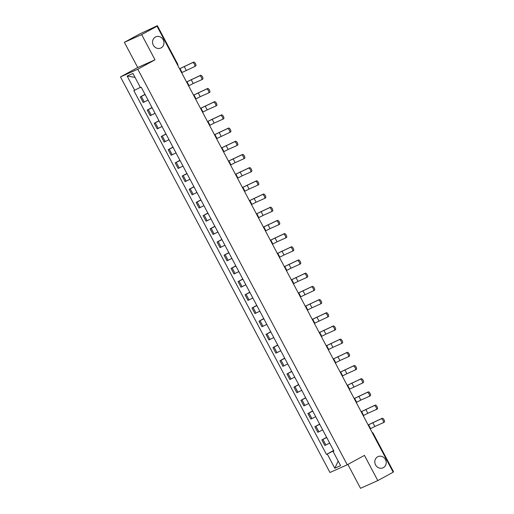 <?xml version="1.0" encoding="UTF-8"?>
<svg xmlns="http://www.w3.org/2000/svg" width="514" height="514" viewBox="0 0 514 514"><rect width="100%" height="100%" fill="white"/><g stroke="black" fill="none" stroke-linecap="round" stroke-linejoin="round"><path stroke-width="0.77" d="M377.649 456.805A6.129 5.628 -114 0 1 378.015 456.618A6.129 5.628 -114 0 1 385.558 459.722A6.129 5.628 -114 0 1 383.38 467.624A6.129 5.628 -114 0 1 383.007 467.811A6.129 5.628 -114 0 1 375.471 464.714A6.129 5.628 -114 0 1 377.649 456.805M155.395 37.04A6.129 5.628 -114 0 1 155.761 36.86A6.129 5.628 -114 0 1 163.304 39.957A6.129 5.628 -114 0 1 161.126 47.866A6.129 5.628 -114 0 1 160.753 48.046A6.129 5.628 -114 0 1 153.217 44.949A6.129 5.628 -114 0 1 155.395 37.04M347.875 464.431L360.513 488.3L377.796 480.59L393.165 472.205L157.033 26.227L141.665 34.611L124.375 42.321L137.72 67.52L120.501 76.914L329.949 472.494L347.239 464.784L137.791 69.204L155.01 59.81L141.665 34.611M124.375 42.321L139.744 33.943L157.368 25.7L177.651 64.006L177.189 64.295M377.796 480.59L364.458 455.391L347.239 464.784M372.759 433.655L373.215 433.373L393.499 471.679L393.037 471.968M156.468 26.477L157.033 26.227M156.365 26.285L157.368 25.7M145.109 94.531L140.271 96.921L143.226 102.498L148.064 100.114M145.006 94.338L140.271 96.921M152.093 107.722L147.255 110.112L150.21 115.695L155.048 113.305M151.99 107.529L147.255 110.112M159.077 120.918L154.239 123.302L157.194 128.885L162.032 126.495M158.974 120.719L154.239 123.302M166.061 134.109L161.223 136.493L164.178 142.076L169.016 139.686M165.958 133.91L161.223 136.493M173.045 147.3L168.207 149.683L171.162 155.267L176 152.876M172.942 147.1L168.207 149.683M180.035 160.49L175.19 162.88L178.146 168.457L182.984 166.073M179.926 160.291L175.19 162.88M187.019 173.681L182.174 176.071L185.13 181.648L189.974 179.264M186.91 173.488L182.174 176.071M194.003 186.871L189.158 189.261L192.114 194.845L196.958 192.454M193.9 186.678L189.158 189.261M200.987 200.062L196.142 202.452L199.098 208.035L203.942 205.645M200.884 199.869L196.142 202.452M207.971 213.259L203.126 215.642L206.082 221.226L210.926 218.835M207.868 213.059L203.126 215.642M214.955 226.449L210.117 228.833L213.072 234.416L217.91 232.026M214.852 226.25L210.117 228.833M221.939 239.64L217.101 242.03L220.056 247.607L224.894 245.223M221.836 239.44L217.101 242.03M228.923 252.83L224.085 255.22L227.04 260.797L231.878 258.413M228.82 252.637L224.085 255.22M235.907 266.021L231.069 268.411L234.024 273.994L238.862 271.604M235.804 265.828L231.069 268.411M242.891 279.211L238.053 281.601L241.008 287.185L245.846 284.795M242.788 279.018L238.053 281.601M249.875 292.408L245.037 294.792L247.992 300.375L252.83 297.985M249.772 292.209L245.037 294.792M256.865 305.599L252.021 307.982L254.976 313.566L259.821 311.176M256.756 305.4L252.021 307.982M263.849 318.789L259.005 321.179L261.96 326.756L266.805 324.373M263.746 318.59L259.005 321.179M270.833 331.98L265.989 334.37L268.944 339.947L273.789 337.563M270.73 331.787L265.989 334.37M277.817 345.17L272.973 347.56L275.928 353.144L280.772 350.754M277.714 344.978L272.973 347.56M284.801 358.361L279.963 360.751L282.912 366.334L287.756 363.944M284.698 358.168L279.963 360.751M291.785 371.558L286.947 373.941L289.902 379.525L294.74 377.135M291.682 371.359L286.947 373.941M298.769 384.748L293.931 387.132L296.886 392.715L301.724 390.325M298.666 384.549L293.931 387.132M305.753 397.939L300.915 400.329L303.87 405.906L308.708 403.522M305.65 397.74L300.915 400.329M312.737 411.129L307.899 413.519L310.854 419.096L315.692 416.713M312.634 410.937L307.899 413.519M319.721 424.32L314.883 426.71L317.838 432.293L322.676 429.903M319.618 424.127L314.883 426.71M326.711 437.51L321.867 439.9L324.822 445.484L329.66 443.094M326.602 437.318L321.867 439.9M140.303 87.348L134.655 90.252L127.138 76.046L132.946 73.457L140.47 87.663L141.279 87.296L333.894 451.08L333.078 451.446L340.602 465.652L334.794 468.241L327.27 454.035L333.194 450.984L333.348 451.273M134.655 90.252L133.846 90.618L326.461 454.402L327.27 454.035M120.501 76.914L137.791 69.204M137.72 67.52L155.01 59.81M333.695 450.714L333.194 450.984M333.586 450.508L326.461 454.402M333.837 450.971L333.078 451.446M127.138 76.046L135.041 77.408M338.173 461.071L334.794 468.241M179.559 68.767L193.643 62.098A2.204 0.867 61.4 0 1 195.448 63.659A2.204 0.867 61.4 0 1 195.725 65.978A2.204 0.867 61.4 0 1 195.699 65.991L194.742 66.512M195.725 65.978L194.722 66.524A2.204 0.867 -118.6 0 0 194.722 66.524A2.204 0.867 -118.6 0 0 194.446 64.205A2.204 0.867 -118.6 0 0 192.634 62.644L179.572 68.805M194.697 66.537L181.635 72.692M186.543 81.957L200.627 75.288A2.204 0.867 61.4 0 1 202.432 76.849A2.204 0.867 61.4 0 1 202.709 79.169A2.204 0.867 61.4 0 1 202.683 79.182L201.726 79.702A2.204 0.867 -118.6 0 0 201.43 77.396A2.204 0.867 -118.6 0 0 199.618 75.841L186.563 81.996M191.169 79.612L193.225 83.499L201.681 79.728A2.204 0.867 -118.6 0 0 201.706 79.715L202.709 79.169M193.225 83.499L188.619 85.883M193.527 95.148L207.611 88.485A2.204 0.867 61.4 0 1 209.416 90.04A2.204 0.867 61.4 0 1 209.693 92.359A2.204 0.867 61.4 0 1 209.667 92.372L208.716 92.893M198.153 92.803L200.209 96.69L208.665 92.918A2.204 0.867 -118.6 0 0 208.69 92.905A2.204 0.867 -118.6 0 0 208.414 90.593A2.204 0.867 -118.6 0 0 206.602 89.031L193.547 95.186M200.209 96.69L195.603 99.073M200.511 108.345L214.595 101.676A2.204 0.867 61.4 0 1 216.4 103.23A2.204 0.867 61.4 0 1 216.677 105.55A2.204 0.867 61.4 0 1 216.651 105.563L215.7 106.083M205.137 105.993L207.193 109.88L215.649 106.109A2.204 0.867 -118.6 0 0 215.674 106.102A2.204 0.867 -118.6 0 0 215.398 103.783A2.204 0.867 -118.6 0 0 213.593 102.222L200.531 108.377M207.193 109.88L202.587 112.264M207.495 121.535L221.579 114.866A2.204 0.867 61.4 0 1 223.384 116.427A2.204 0.867 61.4 0 1 223.661 118.74A2.204 0.867 61.4 0 1 223.635 118.753L222.684 119.274M212.121 119.184L214.177 123.077L222.633 119.306A2.204 0.867 -118.6 0 0 222.658 119.293A2.204 0.867 -118.6 0 0 222.382 116.974A2.204 0.867 -118.6 0 0 220.577 115.412L207.515 121.567M214.177 123.077L209.571 125.461M214.479 134.726L228.563 128.057A2.204 0.867 61.4 0 1 230.375 129.618A2.204 0.867 61.4 0 1 230.645 131.937A2.204 0.867 61.4 0 1 230.625 131.95L229.668 132.471M230.645 131.937L229.642 132.483A2.204 0.867 -118.6 0 0 229.642 132.483A2.204 0.867 -118.6 0 0 229.366 130.164A2.204 0.867 -118.6 0 0 227.561 128.603L214.499 134.758M229.617 132.496L216.555 138.651M221.463 147.916L235.547 141.247A2.204 0.867 61.4 0 1 237.359 142.808A2.204 0.867 61.4 0 1 237.629 145.128A2.204 0.867 61.4 0 1 237.609 145.141L236.652 145.661M226.089 145.565L228.152 149.458L236.601 145.687A2.204 0.867 -118.6 0 0 236.626 145.674A2.204 0.867 -118.6 0 0 236.35 143.355A2.204 0.867 -118.6 0 0 234.545 141.793L221.483 147.955M228.152 149.458L223.545 151.842M228.447 161.107L242.531 154.438A2.204 0.867 61.4 0 1 244.343 155.999A2.204 0.867 61.4 0 1 244.619 158.318A2.204 0.867 61.4 0 1 244.593 158.331L243.636 158.852M233.073 158.762L235.136 162.649L243.591 158.877A2.204 0.867 -118.6 0 0 243.61 158.865A2.204 0.867 -118.6 0 0 243.334 156.545A2.204 0.867 -118.6 0 0 241.529 154.99L228.467 161.145M235.136 162.649L230.529 165.033M235.431 174.297L249.515 167.635A2.204 0.867 61.4 0 1 251.327 169.19A2.204 0.867 61.4 0 1 251.603 171.509A2.204 0.867 61.4 0 1 251.577 171.522L250.62 172.042M240.057 171.952L242.12 175.839L250.575 172.068A2.204 0.867 -118.6 0 0 250.594 172.055A2.204 0.867 -118.6 0 0 250.324 169.742A2.204 0.867 -118.6 0 0 248.513 168.181L235.451 174.336M242.12 175.839L237.513 178.223M242.415 187.494L256.499 180.825A2.204 0.867 61.4 0 1 258.311 182.38A2.204 0.867 61.4 0 1 258.587 184.699A2.204 0.867 61.4 0 1 258.561 184.712L257.604 185.233M247.041 185.143L249.104 189.03L257.559 185.258A2.204 0.867 -118.6 0 0 257.585 185.252A2.204 0.867 -118.6 0 0 257.308 182.933A2.204 0.867 -118.6 0 0 255.497 181.371L242.435 187.526M249.104 189.03L244.497 191.414M249.406 200.685L263.483 194.016A2.204 0.867 61.4 0 1 265.295 195.577A2.204 0.867 61.4 0 1 265.571 197.89A2.204 0.867 61.4 0 1 265.545 197.903L264.588 198.423A2.204 0.867 -118.6 0 0 264.292 196.123A2.204 0.867 -118.6 0 0 262.481 194.562L249.418 200.717M254.025 198.333L256.088 202.227L264.543 198.455A2.204 0.867 -118.6 0 0 264.569 198.443L265.571 197.89M256.088 202.227L251.481 204.611M256.39 213.875L270.473 207.206A2.204 0.867 61.4 0 1 272.279 208.768A2.204 0.867 61.4 0 1 272.555 211.087A2.204 0.867 61.4 0 1 272.529 211.093L271.572 211.62M261.009 211.524L263.072 215.417L271.527 211.646A2.204 0.867 -118.6 0 0 271.553 211.633A2.204 0.867 -118.6 0 0 271.276 209.314A2.204 0.867 -118.6 0 0 269.464 207.752L256.402 213.908M263.072 215.417L258.465 217.801M263.374 227.066L277.457 220.397A2.204 0.867 61.4 0 1 279.263 221.958A2.204 0.867 61.4 0 1 279.539 224.277A2.204 0.867 61.4 0 1 279.513 224.29L278.556 224.811M268 224.714L270.056 228.608L278.511 224.836A2.204 0.867 -118.6 0 0 278.537 224.824A2.204 0.867 -118.6 0 0 278.26 222.504A2.204 0.867 -118.6 0 0 276.448 220.943L263.393 227.104M270.056 228.608L265.449 230.992M270.358 240.256L284.441 233.587A2.204 0.867 61.4 0 1 286.247 235.149A2.204 0.867 61.4 0 1 286.523 237.468A2.204 0.867 61.4 0 1 286.497 237.481L285.546 238.001M274.984 237.911L277.04 241.798L285.495 238.027A2.204 0.867 -118.6 0 0 285.521 238.014A2.204 0.867 -118.6 0 0 285.244 235.695A2.204 0.867 -118.6 0 0 283.439 234.14L270.377 240.295M277.04 241.798L272.433 244.182M277.342 253.447L291.425 246.784A2.204 0.867 61.4 0 1 293.231 248.339A2.204 0.867 61.4 0 1 293.507 250.659A2.204 0.867 61.4 0 1 293.481 250.671L292.53 251.192M281.968 251.102L284.024 254.989L292.479 251.217A2.204 0.867 -118.6 0 0 292.505 251.205A2.204 0.867 -118.6 0 0 292.228 248.892A2.204 0.867 -118.6 0 0 290.423 247.33L277.361 253.486M284.024 254.989L279.417 257.373M284.326 266.644L298.409 259.975A2.204 0.867 61.4 0 1 300.215 261.53A2.204 0.867 61.4 0 1 300.491 263.849A2.204 0.867 61.4 0 1 300.472 263.862L299.514 264.382A2.204 0.867 -118.6 0 0 299.212 262.082A2.204 0.867 -118.6 0 0 297.407 260.521L284.345 266.676M288.952 264.292L291.008 268.179L299.463 264.408A2.204 0.867 -118.6 0 0 299.489 264.395L300.491 263.849M291.008 268.179L286.401 270.563M291.309 279.834L305.393 273.165A2.204 0.867 61.4 0 1 307.205 274.727A2.204 0.867 61.4 0 1 307.475 277.04A2.204 0.867 61.4 0 1 307.456 277.052L306.498 277.573M295.935 277.483L297.998 281.376L306.447 277.605A2.204 0.867 -118.6 0 0 306.472 277.592A2.204 0.867 -118.6 0 0 306.196 275.273A2.204 0.867 -118.6 0 0 304.391 273.711L291.329 279.867M297.998 281.376L293.391 283.76M298.293 293.025L312.377 286.356A2.204 0.867 61.4 0 1 314.189 287.917A2.204 0.867 61.4 0 1 314.465 290.237A2.204 0.867 61.4 0 1 314.439 290.243L313.482 290.77M314.465 290.237L313.456 290.783A2.204 0.867 -118.6 0 0 313.456 290.783A2.204 0.867 -118.6 0 0 313.18 288.463A2.204 0.867 -118.6 0 0 311.375 286.902L298.313 293.057M313.431 290.796L300.375 296.951M305.277 306.216L319.361 299.546A2.204 0.867 61.4 0 1 321.173 301.108A2.204 0.867 61.4 0 1 321.449 303.427A2.204 0.867 61.4 0 1 321.423 303.44L320.466 303.96M309.903 303.864L311.966 307.757L320.421 303.986A2.204 0.867 -118.6 0 0 320.44 303.973A2.204 0.867 -118.6 0 0 320.171 301.654A2.204 0.867 -118.6 0 0 318.359 300.092L305.297 306.254M311.966 307.757L307.359 310.141M312.261 319.406L326.345 312.737A2.204 0.867 61.4 0 1 328.157 314.298A2.204 0.867 61.4 0 1 328.433 316.618A2.204 0.867 61.4 0 1 328.407 316.63L327.45 317.151M328.433 316.618L327.424 317.164A2.204 0.867 -118.6 0 0 327.424 317.164A2.204 0.867 -118.6 0 0 327.155 314.844A2.204 0.867 -118.6 0 0 325.343 313.289L312.281 319.445M327.405 317.177L314.343 323.332M319.245 332.597L333.329 325.934A2.204 0.867 61.4 0 1 335.141 327.489A2.204 0.867 61.4 0 1 335.417 329.808A2.204 0.867 61.4 0 1 335.391 329.821L334.434 330.341A2.204 0.867 -118.6 0 0 334.139 328.041A2.204 0.867 -118.6 0 0 332.327 326.48L319.265 332.635M323.871 330.251L325.934 334.139L334.389 330.367A2.204 0.867 -118.6 0 0 334.415 330.354L335.417 329.808M325.934 334.139L321.327 336.522M326.236 345.793L340.319 339.124A2.204 0.867 61.4 0 1 342.125 340.679A2.204 0.867 61.4 0 1 342.401 342.999A2.204 0.867 61.4 0 1 342.375 343.011L341.418 343.532M330.855 343.442L332.918 347.329L341.373 343.558A2.204 0.867 -118.6 0 0 341.399 343.545A2.204 0.867 -118.6 0 0 341.123 341.232A2.204 0.867 -118.6 0 0 339.311 339.67L326.249 345.826M332.918 347.329L328.311 349.713M333.22 358.984L347.303 352.315A2.204 0.867 61.4 0 1 349.109 353.876A2.204 0.867 61.4 0 1 349.385 356.189A2.204 0.867 61.4 0 1 349.359 356.202L348.402 356.722M337.846 356.632L339.902 360.526L348.357 356.755A2.204 0.867 -118.6 0 0 348.383 356.742A2.204 0.867 -118.6 0 0 348.106 354.422A2.204 0.867 -118.6 0 0 346.295 352.861L333.239 359.016M339.902 360.526L335.295 362.91M340.204 372.175L354.287 365.505A2.204 0.867 61.4 0 1 356.093 367.067A2.204 0.867 61.4 0 1 356.369 369.386A2.204 0.867 61.4 0 1 356.343 369.393L355.392 369.919M344.83 369.823L346.886 373.717L355.341 369.945A2.204 0.867 -118.6 0 0 355.367 369.932A2.204 0.867 -118.6 0 0 355.09 367.613A2.204 0.867 -118.6 0 0 353.279 366.052L340.223 372.207M346.886 373.717L342.279 376.1M347.188 385.365L361.271 378.696A2.204 0.867 61.4 0 1 363.077 380.257A2.204 0.867 61.4 0 1 363.353 382.577A2.204 0.867 61.4 0 1 363.327 382.589L362.376 383.11M363.353 382.577L362.351 383.123A2.204 0.867 -118.6 0 0 362.351 383.123A2.204 0.867 -118.6 0 0 362.074 380.803A2.204 0.867 -118.6 0 0 360.269 379.242L347.207 385.397M362.325 383.136L349.263 389.291M354.172 398.556L368.255 391.886A2.204 0.867 61.4 0 1 370.061 393.448A2.204 0.867 61.4 0 1 370.337 395.767A2.204 0.867 61.4 0 1 370.311 395.78L369.36 396.3M358.798 396.21L360.854 400.098L369.309 396.326A2.204 0.867 -118.6 0 0 369.335 396.313A2.204 0.867 -118.6 0 0 369.058 393.994A2.204 0.867 -118.6 0 0 367.253 392.439L354.191 398.594M360.854 400.098L356.247 402.481M361.156 411.746L375.239 405.083A2.204 0.867 61.4 0 1 377.051 406.638A2.204 0.867 61.4 0 1 377.321 408.958A2.204 0.867 61.4 0 1 377.302 408.971L376.344 409.491M365.782 409.401L367.838 413.288L376.293 409.517A2.204 0.867 -118.6 0 0 376.319 409.504A2.204 0.867 -118.6 0 0 376.042 407.184A2.204 0.867 -118.6 0 0 374.237 405.63L361.175 411.785M367.838 413.288L363.231 415.672M368.14 424.943L382.223 418.274A2.204 0.867 61.4 0 1 384.035 419.829A2.204 0.867 61.4 0 1 384.305 422.148A2.204 0.867 61.4 0 1 384.286 422.161L383.328 422.681M372.766 422.592L374.828 426.479L383.277 422.707A2.204 0.867 -118.6 0 0 383.303 422.694A2.204 0.867 -118.6 0 0 383.026 420.381A2.204 0.867 -118.6 0 0 381.221 418.82L368.159 424.975M374.828 426.479L370.221 428.862M318.892 431.818L315.937 426.241M311.908 418.627L308.953 413.05M304.924 405.437L301.969 399.853M297.94 392.246L294.985 386.663M290.956 379.056L288.001 373.472M283.972 365.865L281.017 360.282M276.988 352.668L274.033 347.091M269.998 339.478L267.042 333.901M263.014 326.287L260.058 320.704M256.03 313.097L253.074 307.513M249.046 299.906L246.09 294.323M242.062 286.716L239.106 281.132M235.078 273.519L232.122 267.942M228.094 260.328L225.138 254.751M221.11 247.138L218.154 241.554M214.126 233.947L211.17 228.364M207.142 220.757L204.186 215.173M200.152 207.566L197.203 201.983M193.168 194.369L190.212 188.792M186.184 181.179L183.228 175.602M179.2 167.988L176.244 162.405M172.216 154.798L169.26 149.214M165.232 141.607L162.276 136.024M158.248 128.416L155.292 122.833M151.264 115.22L148.308 109.643M144.28 102.029L141.324 96.452M325.876 445.015L322.921 439.431M192.634 62.644L193.643 62.098M179.99 68.574L182.046 72.468M184.179 66.415L186.241 70.309M199.618 75.841L200.627 75.288M186.974 81.771L189.036 85.658M206.602 89.031L207.611 88.485M193.958 94.962L196.02 98.849M213.593 102.222L214.595 101.676M200.942 108.152L203.004 112.039M220.577 115.412L221.579 114.866M207.926 121.343L209.988 125.23M227.561 128.603L228.563 128.057M214.91 134.533L216.972 138.427M219.105 132.374L221.161 136.268M234.545 141.793L235.547 141.247M221.894 147.724L223.956 151.617M241.529 154.99L242.531 154.438M228.884 160.921L230.94 164.808M248.513 168.181L249.515 167.635M235.868 174.111L237.924 177.998M255.497 181.371L256.499 180.825M242.852 187.302L244.908 191.189M262.481 194.562L263.483 194.016M249.836 200.492L251.892 204.379M269.464 207.752L270.473 207.206M256.82 213.683L258.883 217.576M276.448 220.943L277.457 220.397M263.804 226.873L265.866 230.767M283.439 234.14L284.441 233.587M270.788 240.07L272.85 243.957M290.423 247.33L291.425 246.784M277.772 253.261L279.834 257.148M297.407 260.521L298.409 259.975M284.756 266.451L286.818 270.338M304.391 273.711L305.393 273.165M291.74 279.642L293.802 283.529M311.375 286.902L312.377 286.356M298.73 292.832L300.786 296.726M302.919 290.673L304.982 294.567M318.359 300.092L319.361 299.546M305.714 306.023L307.77 309.916M325.343 313.289L326.345 312.737M312.698 319.213L314.754 323.107M316.887 317.061L318.95 320.948M332.327 326.48L333.329 325.934M319.682 332.41L321.738 336.297M339.311 339.67L340.319 339.124M326.666 345.601L328.722 349.488M346.295 352.861L347.303 352.315M333.65 358.791L335.713 362.678M353.279 366.052L354.287 365.505M340.634 371.982L342.697 375.875M360.269 379.242L361.271 378.696M347.618 385.172L349.681 389.066M351.814 383.014L353.87 386.907M367.253 392.439L368.255 391.886M354.602 398.363L356.665 402.256M374.237 405.63L375.239 405.083M361.586 411.56L363.649 415.447M381.221 418.82L382.223 418.274M368.57 424.75L370.633 428.637M373.215 433.373A1.915 1.915 0 0 0 372.117 432.447M177.793 65.439A1.915 1.915 0 0 0 177.651 64.006M209.693 92.359L208.69 92.905M216.677 105.55L215.674 106.102M223.661 118.74L222.658 119.293M237.629 145.128L236.626 145.674M244.619 158.318L243.61 158.865M251.603 171.509L250.594 172.055M258.587 184.699L257.585 185.252M272.555 211.087L271.553 211.633M279.539 224.277L278.537 224.824M286.523 237.468L285.521 238.014M293.507 250.659L292.505 251.205M307.475 277.04L306.472 277.592M321.449 303.427L320.44 303.973M342.401 342.999L341.399 343.545M349.385 356.189L348.383 356.742M356.369 369.386L355.367 369.932M370.337 395.767L369.335 396.313M377.321 408.958L376.319 409.504M384.305 422.148L383.303 422.694"/></g></svg>
